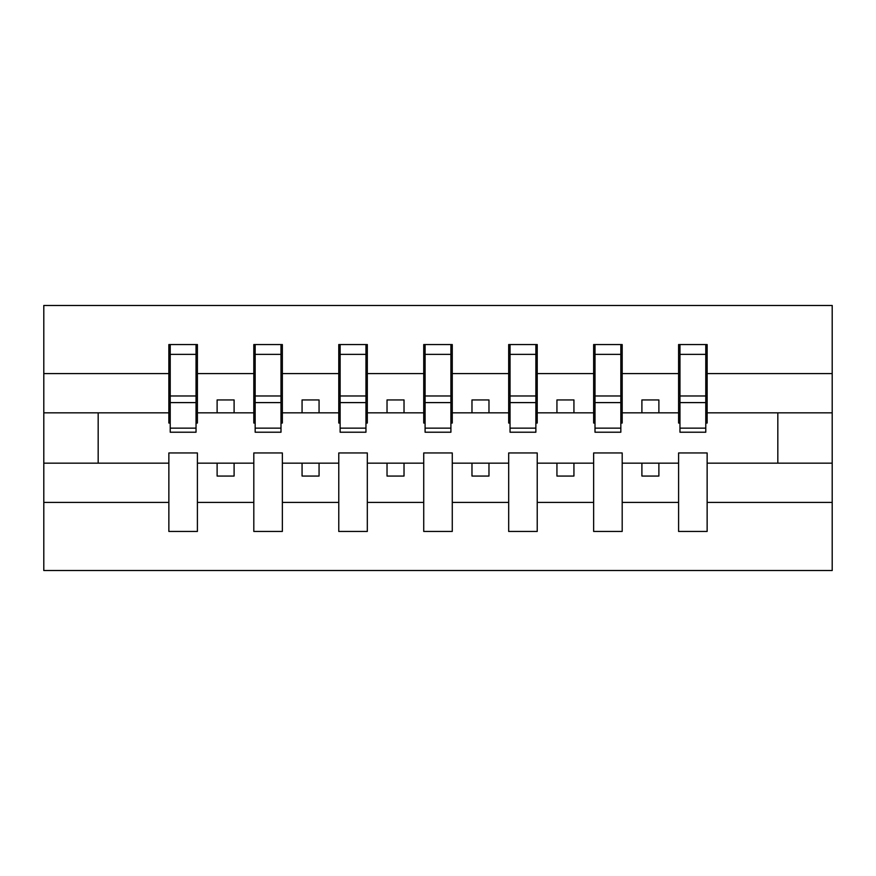 <?xml version="1.0" encoding="UTF-8"?>
<svg xmlns="http://www.w3.org/2000/svg" width="876" height="876" viewBox="0 0 876 876"><rect width="100%" height="100%" fill="white"/><g stroke="black" fill="none" stroke-linecap="round" stroke-linejoin="round"><path stroke-width="1.31" d="M678.593 502.397L622.19 502.397L622.19 452.958L593.643 452.958L593.643 502.397L537.229 502.397L537.229 452.958L508.682 452.958L508.682 502.397L452.268 502.397L452.268 452.958L423.732 452.958L423.732 502.397L367.318 502.397L367.318 452.958L338.771 452.958L338.771 502.397L282.357 502.397L282.357 452.958L253.81 452.958L253.81 502.397L197.407 502.397L197.407 452.958L168.86 452.958L168.86 502.397L43.8 502.397L43.8 570.528L832.2 570.528L832.2 502.397L707.14 502.397L707.14 531.447L678.593 531.447L678.593 463.152L641.9 463.152L641.9 476.062L658.883 476.062L658.883 463.152M707.14 502.397L707.14 452.958L678.593 452.958L678.593 463.152M593.643 502.397L593.643 531.447L622.19 531.447L622.19 502.397M508.682 502.397L508.682 531.447L537.229 531.447L537.229 502.397M423.732 502.397L423.732 531.447L452.268 531.447L452.268 502.397M338.771 502.397L338.771 531.447L367.318 531.447L367.318 502.397M253.81 502.397L253.81 531.447L282.357 531.447L282.357 502.397M679.962 428.134L705.782 428.134L705.782 432.218L679.962 432.218L679.962 344.553L678.593 344.553L678.593 373.603L622.19 373.603L622.19 423.042L620.832 423.042M679.962 423.042L678.593 423.042L678.593 373.603M595.001 428.134L620.832 428.134L620.832 432.218L595.001 432.218L595.001 344.553L593.643 344.553L593.643 373.603L537.229 373.603L537.229 423.042L535.871 423.042M595.001 423.042L593.643 423.042L593.643 373.603M510.04 428.134L535.871 428.134L535.871 432.218L510.04 432.218L510.04 344.553L508.682 344.553L508.682 373.603L452.268 373.603L452.268 423.042L450.91 423.042M510.04 423.042L508.682 423.042L508.682 373.603M425.09 428.134L450.91 428.134L450.91 432.218L425.09 432.218L425.09 344.553L423.732 344.553L423.732 373.603L367.318 373.603L367.318 423.042L365.96 423.042M425.09 423.042L423.732 423.042L423.732 373.603M340.129 428.134L365.96 428.134L365.96 432.218L340.129 432.218L340.129 344.553L338.771 344.553L338.771 373.603L282.357 373.603L282.357 423.042L280.999 423.042M340.129 423.042L338.771 423.042L338.771 373.603M255.168 428.134L280.999 428.134L280.999 432.218L255.168 432.218L255.168 344.553L253.81 344.553L253.81 373.603L197.407 373.603L197.407 344.553L196.038 344.553L196.038 432.218L170.218 432.218L170.218 402.599L196.038 402.599M255.168 423.042L253.81 423.042L253.81 373.603M168.86 502.397L168.86 531.447L197.407 531.447L197.407 502.397M170.218 402.599L170.218 344.553L168.86 344.553L168.86 373.603L43.8 373.603L43.8 305.472L832.2 305.472L832.2 373.603L707.14 373.603L707.14 423.042L705.782 423.042M170.218 423.042L168.86 423.042L168.86 373.603M678.593 344.553L707.14 344.553L707.14 373.603M593.643 344.553L622.19 344.553L622.19 373.603M508.682 344.553L537.229 344.553L537.229 373.603M423.732 344.553L452.268 344.553L452.268 373.603M338.771 344.553L367.318 344.553L367.318 373.603M253.81 344.553L282.357 344.553L282.357 373.603M168.86 344.553L197.407 344.553M641.9 463.152L622.19 463.152M678.593 412.848L658.883 412.848L658.883 399.938L641.9 399.938L641.9 412.848L622.19 412.848M641.9 412.848L658.883 412.848M573.933 476.062L573.933 463.152L556.939 463.152L556.939 476.062L573.933 476.062M556.939 463.152L537.229 463.152M593.643 463.152L573.933 463.152M593.643 412.848L573.933 412.848L573.933 399.938L556.939 399.938L556.939 412.848L537.229 412.848M556.939 412.848L573.933 412.848M488.972 476.062L488.972 463.152L471.978 463.152L471.978 476.062L488.972 476.062M471.978 463.152L452.268 463.152M508.682 463.152L488.972 463.152M508.682 412.848L488.972 412.848L488.972 399.938L471.978 399.938L471.978 412.848L452.268 412.848M471.978 412.848L488.972 412.848M404.022 476.062L404.022 463.152L387.028 463.152L387.028 476.062L404.022 476.062M387.028 463.152L367.318 463.152M423.732 463.152L404.022 463.152M423.732 412.848L404.022 412.848L404.022 399.938L387.028 399.938L387.028 412.848L367.318 412.848M387.028 412.848L404.022 412.848M319.061 476.062L319.061 463.152L302.067 463.152L302.067 476.062L319.061 476.062M302.067 463.152L282.357 463.152M338.771 463.152L319.061 463.152M338.771 412.848L319.061 412.848L319.061 399.938L302.067 399.938L302.067 412.848L282.357 412.848M302.067 412.848L319.061 412.848M234.1 476.062L234.1 463.152L217.117 463.152L217.117 476.062L234.1 476.062M217.117 463.152L197.407 463.152M253.81 463.152L234.1 463.152M253.81 412.848L234.1 412.848L234.1 399.938L217.117 399.938L217.117 412.848L197.407 412.848L197.407 373.603M217.117 412.848L234.1 412.848M197.407 412.848L197.407 423.042L196.038 423.042M168.86 463.152L43.8 463.152L43.8 373.603M43.8 502.397L43.8 463.152M168.86 412.848L43.8 412.848M832.2 502.397L832.2 373.603M98.178 463.152L98.178 412.848M832.2 412.848L777.822 412.848L777.822 463.152L707.14 463.152M832.2 463.152L777.822 463.152M777.822 412.848L707.14 412.848M196.038 361.536L197.407 361.536M168.86 361.536L170.218 361.536M170.218 395.974L196.038 395.974M282.357 344.553L280.999 344.553L280.999 428.134M280.999 361.536L282.357 361.536M253.81 361.536L255.168 361.536M255.168 402.599L280.999 402.599M255.168 395.974L280.999 395.974M367.318 344.553L365.96 344.553L365.96 428.134M365.96 361.536L367.318 361.536M338.771 361.536L340.129 361.536M340.129 402.599L365.96 402.599M340.129 395.974L365.96 395.974M452.268 344.553L450.91 344.553L450.91 428.134M450.91 361.536L452.268 361.536M423.732 361.536L425.09 361.536M425.09 402.599L450.91 402.599M425.09 395.974L450.91 395.974M537.229 344.553L535.871 344.553L535.871 428.134M535.871 361.536L537.229 361.536M508.682 361.536L510.04 361.536M510.04 402.599L535.871 402.599M510.04 395.974L535.871 395.974M622.19 344.553L620.832 344.553L620.832 428.134M620.832 361.536L622.19 361.536M593.643 361.536L595.001 361.536M595.001 402.599L620.832 402.599M595.001 395.974L620.832 395.974M707.14 344.553L705.782 344.553L705.782 428.134M705.782 361.536L707.14 361.536M678.593 361.536L679.962 361.536M679.962 402.599L705.782 402.599M679.962 395.974L705.782 395.974M170.218 428.134L196.038 428.134M170.218 354.375L196.038 354.375M255.168 354.375L280.999 354.375M340.129 354.375L365.96 354.375M425.09 354.375L450.91 354.375M510.04 354.375L535.871 354.375M595.001 354.375L620.832 354.375M679.962 354.375L705.782 354.375"/></g></svg>
